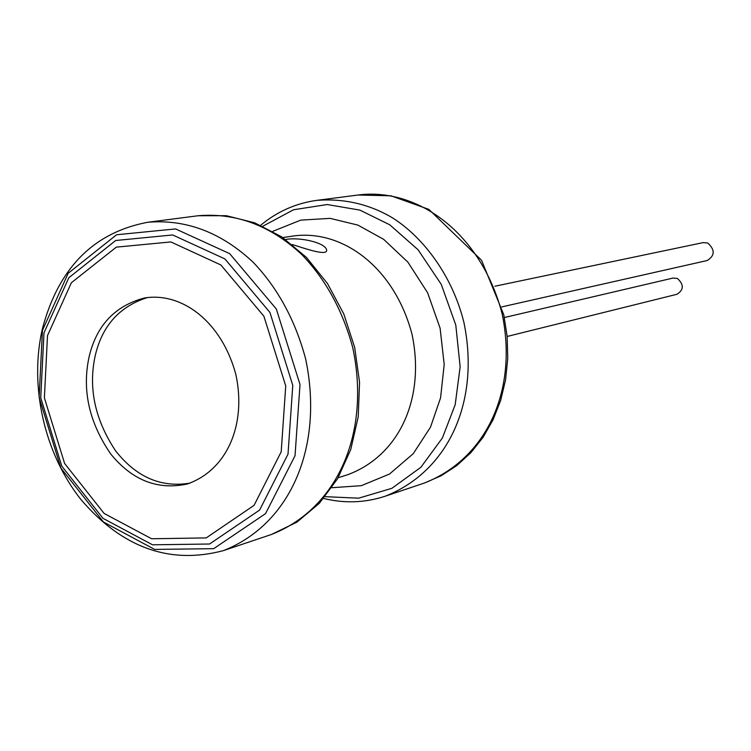 <?xml version="1.0" encoding="UTF-8"?>
<svg xmlns="http://www.w3.org/2000/svg" width="751" height="751" viewBox="0 0 751 751"><rect width="100%" height="100%" fill="white"/><g stroke="black" fill="none" stroke-linecap="round" stroke-linejoin="round"><path stroke-width="1.13" d="M494.871 286.234L703.208 242.601L707.761 243.033C715.205 249.876 714.98 255.715 707.104 260.55L501.856 306.887M504.372 317.532L673.065 278.058L677.374 278.443C684.03 284.582 683.908 289.858 676.98 294.27L507.16 336.467M147.412 297.556C119.756 306.352 102.399 325.53 95.358 355.101C88.055 387.6 94.833 419.546 115.663 450.938C136.447 477.26 161.287 487.972 190.191 483.071M89.209 356.331C81.812 389.713 88.975 422.24 110.688 453.923C132.157 480.33 157.672 490.356 187.252 484.001C227.206 470.117 246.553 424.531 235.927 374.852C221.996 321.916 182.033 291.745 144.361 298.006C115.081 305.817 96.701 325.258 89.209 356.331M285.558 239.503L285.652 239.494C299.386 236.79 326.31 242.704 326.685 250.393C326.563 256.391 302.569 247.652 292.186 244.516M223.451 550.614L271.59 534.421C338.288 508.136 370.525 432.313 352.829 347.995C342.841 310.745 325.85 279.616 301.836 254.598C270.538 225.507 235.964 212.561 198.104 215.744L147.74 222.268C93.631 232.491 58.522 267.985 42.413 328.722C29.082 386.08 44.318 453.482 81.033 499.65C122.31 547.826 169.782 564.818 223.451 550.614C291.238 523.851 323.906 445.85 305.629 358.884C295.34 320.461 277.936 288.337 253.416 262.503C221.451 232.463 186.229 219.048 147.74 222.268M338.166 477.711L347.629 474.735C399.889 455.388 425.376 397.589 412.017 334.279C394.341 267.027 341.968 228.82 292.599 236.105L282.798 237.579M331.876 487.709L361.325 485.681L389.497 474.041L413.275 453.651L430.492 427.178L440.574 397.833L444.207 364.47L440.095 328.168L427.601 292.73L407.906 262.165L383.658 239.334L357.917 225.103L330.121 218.363L300.747 220.127L272.754 231.336M325.155 496.664L358.621 498.185L391.881 488.31L420.86 467.3L442.367 438.021L455.2 404.676L460.138 366.779L455.791 325.07L441.25 284.357L418.072 249.764L389.741 224.774L359.87 210.102L327.22 204.535L293.557 209.754L262.794 226.239M323.653 498.467C344.559 503.574 365.08 502.823 385.216 496.214C449.126 471.112 480.227 400.471 463.893 322.376C452.815 277.279 424.55 238.236 392.82 218.043C369.661 204.234 344.39 198.33 316.988 200.339C295.997 203.211 277.213 211.529 260.653 225.272M385.216 496.214L424.418 483.024C487.305 458.363 517.955 389.516 502.081 313.561C481.034 233.092 417.528 187.262 358.002 195.025L316.988 200.339M47.501 335.603L44.384 397.833L64.586 463.414L104.126 513.449L151.608 538.758L206.225 537.913L254.082 505.329L281.203 451.773L285.737 385.939L263.873 316.171L220.841 264.953L170.871 241.935L116.311 247.145L71.373 282.742L47.501 335.603M43.971 332.9L40.732 397.777L61.789 466.146L103 518.34L152.528 544.804L209.557 544.015L259.602 510.07L288.009 454.148L292.777 385.347L269.919 312.407L224.906 258.917L172.664 234.96L115.692 240.498L68.829 277.729L43.971 332.9M42.45 330.374L39.118 397.42L60.878 468.051L103.45 522.011L154.659 549.413L213.688 548.671L265.554 513.618L295.03 455.754L300.006 384.512L276.321 308.99L229.675 253.65L175.565 228.924L116.593 234.753L68.144 273.326L42.45 330.374M271.59 534.421L297.002 522.095L319.353 503.283L337.575 478.734L350.755 449.492L358.218 416.843L359.56 382.278L354.679 347.45L343.808 314.002L327.474 283.521L306.464 257.433L281.803 236.912L254.683 222.822L226.342 215.706L198.104 215.744M424.418 483.024L441.25 475.721L456.871 465.517L470.924 452.618L483.081 437.27L493.06 419.79L500.617 400.546L505.554 379.95L507.76 358.462L507.169 336.57L503.78 314.763L481.579 260.334L428.821 209.36L390.989 195.804L358.002 195.025"/></g></svg>
